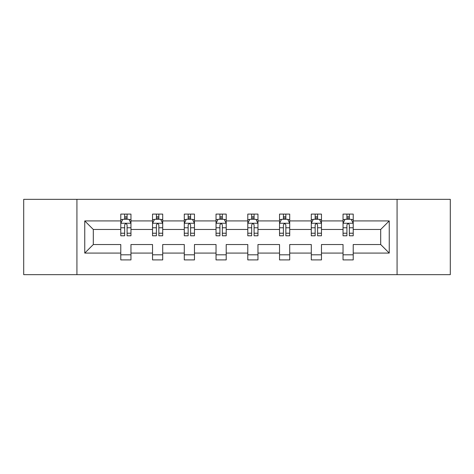<?xml version="1.0" encoding="UTF-8"?>
<svg xmlns="http://www.w3.org/2000/svg" width="474" height="474" viewBox="0 0 474 474"><rect width="100%" height="100%" fill="white"/><g stroke="black" fill="none" stroke-linecap="round" stroke-linejoin="round"><path stroke-width="0.71" d="M397.076 274.653L450.3 274.653L450.3 199.347L397.076 199.347L397.076 274.653L76.924 274.653L76.924 199.347L23.7 199.347L23.7 274.653L76.924 274.653M353.219 253.08L353.219 244.531L380.693 244.531L389.243 253.08L353.219 253.08L353.219 259.9L343.04 259.9L343.04 253.08L321.467 253.08L321.467 259.9L311.288 259.9L311.288 253.08L289.715 253.08L289.715 259.9L279.536 259.9L279.536 253.08L257.963 253.08L257.963 259.9L247.789 259.9L247.789 253.08L226.211 253.08L226.211 259.9L216.037 259.9L216.037 253.08L194.464 253.08L194.464 259.9L184.285 259.9L184.285 253.08L162.712 253.08L162.712 259.9L152.533 259.9L152.533 253.08L130.96 253.08L130.96 259.9L120.781 259.9L120.781 253.08L84.757 253.08L84.757 220.92L120.781 220.92L120.781 214.1L130.96 214.1L130.96 220.92L152.533 220.92L152.533 214.1L162.712 214.1L162.712 220.92L184.285 220.92L184.285 214.1L194.464 214.1L194.464 220.92L216.037 220.92L216.037 214.1L226.211 214.1L226.211 220.92L247.789 220.92L247.789 214.1L257.963 214.1L257.963 220.92L279.536 220.92L279.536 214.1L289.715 214.1L289.715 220.92L311.288 220.92L311.288 214.1L321.467 214.1L321.467 220.92L343.04 220.92L343.04 214.1L353.219 214.1L353.219 220.92L389.243 220.92L389.243 253.08M397.076 199.347L76.924 199.347M343.04 220.92L343.04 229.469L321.467 229.469L321.467 220.92M321.467 253.08L321.467 244.531L343.04 244.531L343.04 253.08M311.288 220.92L311.288 229.469L289.715 229.469L289.715 220.92M289.715 253.08L289.715 244.531L311.288 244.531L311.288 253.08M279.536 220.92L279.536 229.469L257.963 229.469L257.963 220.92M257.963 253.08L257.963 244.531L279.536 244.531L279.536 253.08M247.789 220.92L247.789 229.469L226.211 229.469L226.211 220.92M226.211 253.08L226.211 244.531L247.789 244.531L247.789 253.08M216.037 220.92L216.037 229.469L194.464 229.469L194.464 220.92M194.464 253.08L194.464 244.531L216.037 244.531L216.037 253.08M184.285 220.92L184.285 229.469L162.712 229.469L162.712 220.92M162.712 253.08L162.712 244.531L184.285 244.531L184.285 253.08M152.533 220.92L152.533 229.469L130.96 229.469L130.96 220.92M130.96 253.08L130.96 244.531L152.533 244.531L152.533 253.08M120.781 220.92L120.781 229.469L93.307 229.469L93.307 244.531L120.781 244.531L120.781 253.08M84.757 220.92L93.307 229.469M380.693 244.531L380.693 229.469L353.219 229.469L353.219 220.92M346.909 219.189L349.35 219.189M315.157 219.189L317.598 219.189M283.405 219.189L285.846 219.189M251.653 219.189L254.094 219.189M219.906 219.189L222.347 219.189M188.154 219.189L190.595 219.189M156.402 219.189L158.843 219.189M124.65 219.189L127.091 219.189M120.781 254.811L130.96 254.811M152.533 254.811L162.712 254.811M184.285 254.811L194.464 254.811M216.037 254.811L226.211 254.811M247.789 254.811L257.963 254.811M279.536 254.811L289.715 254.811M311.288 254.811L321.467 254.811M343.04 254.811L353.219 254.811M93.307 244.531L84.757 253.08M389.243 220.92L380.693 229.469M127.091 216.748L124.65 216.748M122.695 219.539L120.781 219.539L120.781 214.1L124.65 214.1L124.65 219.29M120.781 233.226L120.781 235.779L124.65 235.779L124.65 233.226L120.781 233.226L120.781 229.469M130.96 229.469L130.96 235.779L127.091 235.779L127.091 224.889C126.28 223.319 125.468 223.319 124.65 224.889L124.65 233.226M129.047 219.539L130.96 219.539L130.96 214.1L127.091 214.1L127.091 219.29M130.96 223.361L128.928 219.29L122.819 219.29L120.781 223.361M158.843 216.748L156.402 216.748M154.447 219.539L152.533 219.539L152.533 214.1L156.402 214.1L156.402 219.29M152.533 233.226L152.533 235.779L156.402 235.779L156.402 233.226L152.533 233.226L152.533 229.469M162.712 229.469L162.712 235.779L158.843 235.779L158.843 224.889C158.032 223.319 157.22 223.319 156.402 224.889L156.402 233.226M160.799 219.539L162.712 219.539L162.712 214.1L158.843 214.1L158.843 219.29M162.712 223.361L160.674 219.29L154.571 219.29L152.533 223.361M190.595 216.748L188.154 216.748M186.199 219.539L184.285 219.539L184.285 214.1L188.154 214.1L188.154 219.29M184.285 233.226L184.285 235.779L188.154 235.779L188.154 233.226L184.285 233.226L184.285 229.469M194.464 229.469L194.464 235.779L190.595 235.779L190.595 224.889C189.784 223.319 188.966 223.319 188.154 224.889L188.154 233.226M192.551 219.539L194.464 219.539L194.464 214.1L190.595 214.1L190.595 219.29M194.464 223.361L192.426 219.29L186.323 219.29L184.285 223.361M222.347 216.748L219.906 216.748M217.951 219.539L216.037 219.539L216.037 214.1L219.906 214.1L219.906 219.29M216.037 233.226L216.037 235.779L219.906 235.779L219.906 233.226L216.037 233.226L216.037 229.469M226.211 229.469L226.211 235.779L222.347 235.779L222.347 224.889C221.53 223.319 220.718 223.319 219.906 224.889L219.906 233.226M224.297 219.539L226.211 219.539L226.211 214.1L222.347 214.1L222.347 219.29M226.211 223.361L224.178 219.29L218.07 219.29L216.037 223.361M254.094 216.748L251.653 216.748M249.703 219.539L247.789 219.539L247.789 214.1L251.653 214.1L251.653 219.29M247.789 233.226L247.789 235.779L251.653 235.779L251.653 233.226L247.789 233.226L247.789 229.469M257.963 229.469L257.963 235.779L254.094 235.779L254.094 224.889C253.282 223.319 252.47 223.319 251.653 224.889L251.653 233.226M256.049 219.539L257.963 219.539L257.963 214.1L254.094 214.1L254.094 219.29M257.963 223.361L255.93 219.29L249.822 219.29L247.789 223.361M285.846 216.748L283.405 216.748M281.449 219.539L279.536 219.539L279.536 214.1L283.405 214.1L283.405 219.29M279.536 233.226L279.536 235.779L283.405 235.779L283.405 233.226L279.536 233.226L279.536 229.469M289.715 229.469L289.715 235.779L285.846 235.779L285.846 224.889C285.034 223.319 284.222 223.319 283.405 224.889L283.405 233.226M287.801 219.539L289.715 219.539L289.715 214.1L285.846 214.1L285.846 219.29M289.715 223.361L287.677 219.29L281.574 219.29L279.536 223.361M317.598 216.748L315.157 216.748M313.201 219.539L311.288 219.539L311.288 214.1L315.157 214.1L315.157 219.29M311.288 233.226L311.288 235.779L315.157 235.779L315.157 233.226L311.288 233.226L311.288 229.469M321.467 229.469L321.467 235.779L317.598 235.779L317.598 224.889C316.786 223.319 315.968 223.319 315.157 224.889L315.157 233.226M319.553 219.539L321.467 219.539L321.467 214.1L317.598 214.1L317.598 219.29M321.467 223.361L319.429 219.29L313.326 219.29L311.288 223.361M349.35 216.748L346.909 216.748M344.954 219.539L343.04 219.539L343.04 214.1L346.909 214.1L346.909 219.29M343.04 233.226L343.04 235.779L346.909 235.779L346.909 233.226L343.04 233.226L343.04 229.469M353.219 229.469L353.219 235.779L349.35 235.779L349.35 224.889C348.538 223.319 347.72 223.319 346.909 224.889L346.909 233.226M351.305 219.539L353.219 219.539L353.219 214.1L349.35 214.1L349.35 219.29M353.219 223.361L351.181 219.29L345.072 219.29L343.04 223.361M130.907 223.26L120.834 223.26M130.96 233.226L127.091 233.226M124.65 227.769L120.781 227.769M130.96 227.769L127.091 227.769M127.091 218.046L124.65 218.046M162.659 223.26L152.587 223.26M162.712 233.226L158.843 233.226M156.402 227.769L152.533 227.769M162.712 227.769L158.843 227.769M158.843 218.046L156.402 218.046M194.411 223.26L184.339 223.26M194.464 233.226L190.595 233.226M188.154 227.769L184.285 227.769M194.464 227.769L190.595 227.769M190.595 218.046L188.154 218.046M226.163 223.26L216.085 223.26M226.211 233.226L222.347 233.226M219.906 227.769L216.037 227.769M226.211 227.769L222.347 227.769M222.347 218.046L219.906 218.046M257.915 223.26L247.837 223.26M257.963 233.226L254.094 233.226M251.653 227.769L247.789 227.769M257.963 227.769L254.094 227.769M254.094 218.046L251.653 218.046M289.661 223.26L279.589 223.26M289.715 233.226L285.846 233.226M283.405 227.769L279.536 227.769M289.715 227.769L285.846 227.769M285.846 218.046L283.405 218.046M321.413 223.26L311.341 223.26M321.467 233.226L317.598 233.226M315.157 227.769L311.288 227.769M321.467 227.769L317.598 227.769M317.598 218.046L315.157 218.046M353.166 223.26L343.093 223.26M353.219 233.226L349.35 233.226M346.909 227.769L343.04 227.769M353.219 227.769L349.35 227.769M349.35 218.046L346.909 218.046"/></g></svg>
